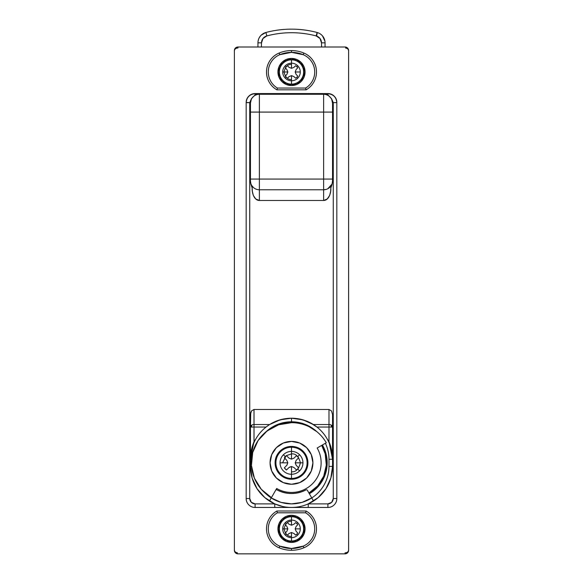 <?xml version="1.0" encoding="UTF-8"?>
<svg xmlns="http://www.w3.org/2000/svg" width="583" height="583" viewBox="0 0 583 583"><rect width="100%" height="100%" fill="white"/><g stroke="black" fill="none" stroke-linecap="round" stroke-linejoin="round"><path stroke-width="0.87" d="M234.388 52.011L234.388 550.279L235.437 552.808L237.959 553.85L345.041 553.85L345.041 552.822M348.612 52.011L348.612 50.568L347.563 48.039L345.041 46.997L237.959 46.997L235.437 48.039L234.388 50.568A3.571 3.571 0 0 1 235.423 48.054A3.571 3.571 0 0 0 234.388 50.568L234.388 548.836M331.669 450.382L332.55 459.258A41.05 41.05 0 0 0 291.5 418.215L291.5 421.786A37.48 37.48 0 0 1 316.933 431.733L305.842 424.635C301.251 422.733 296.47 421.786 291.5 421.786C286.53 421.786 281.749 422.733 277.158 424.635L265.855 431.93A37.48 37.48 0 0 1 291.5 421.786L291.5 418.215A41.05 41.05 0 0 1 332.55 459.258L332.55 466.4A41.05 41.05 0 0 1 269.448 501.023A41.05 41.05 0 0 1 250.45 466.4L252.14 478.045L257.059 488.736L264.813 497.59L274.761 503.88L255.092 503.88L251.309 502.313L249.735 498.523L249.735 102.637L251.441 98.716L250.45 102.797L250.45 180.847L250.923 184.352L252.089 186.83L252.359 191.355L253.335 195.436L255.777 198.978L259.377 200.479L323.623 200.479L327.223 198.978L329.665 195.436L330.641 191.355L330.911 186.83L332.077 184.352L332.55 180.847L332.55 102.797L331.559 98.716L333.265 102.637L333.265 498.523L331.691 502.313L327.908 503.88L308.239 503.88L318.187 497.59L325.941 488.736L330.86 478.045L332.55 466.4L328.98 466.4L328.98 459.258L332.55 459.258L332.55 427.055A3.571 2.521 180 0 0 331.049 425A3.571 2.536 90 0 1 331.516 427.055L332.55 427.055L332.55 459.258L329.359 443.393M325.394 443.262A37.48 37.48 0 0 1 328.98 459.258C328.98 454.288 328.025 449.508 326.123 444.916L325.394 443.262M295.508 418.412L291.5 418.215L280.11 419.826L269.616 424.533L254.02 424.533A3.571 2.521 180 0 0 251.951 425A3.571 2.536 90 0 0 251.484 427.055L254.02 427.055L254.02 409.463L328.98 409.463L254.02 409.463L251.499 410.935L250.45 414.506L250.45 427.055L250.726 412.575L251.499 410.935L254.02 409.463L254.02 427.055L266.045 427.055C261.942 430.298 258.582 434.182 255.966 438.715L254.946 440.26L255.966 438.715C254.509 441.003 253.124 444.355 251.812 448.772M276.553 489.793A1.071 1.071 0 0 1 277.056 489.917A1.071 1.071 0 0 0 275.628 490.325A1.071 1.071 0 0 1 276.553 489.793M265.688 493.597L271.233 497.926L280.94 502.364L291.5 503.88L302.06 502.364L311.767 497.926L307.372 490.325A1.071 1.071 0 0 0 305.944 489.917A1.071 1.071 0 0 1 307.372 490.325L311.767 497.926C317.13 494.479 321.335 489.96 324.396 484.364C327.449 478.767 328.98 472.777 328.98 466.4A37.48 37.48 0 0 1 311.767 497.926L313.552 501.023A41.05 41.05 0 0 0 332.55 466.4L332.55 459.258L328.98 459.258L328.98 466.4L332.55 466.4M331.188 448.772C329.876 444.355 328.491 441.003 327.034 438.715C324.418 434.182 321.058 430.298 316.955 427.055L309.857 422.544M306.673 421.123L298.955 418.9M282.653 506.481L274.761 503.88L274.761 507.45L255.092 507.45L255.092 503.88L255.092 507.45A8.92 8.92 0 0 1 246.172 498.523A8.92 8.92 0 0 0 255.092 507.45C252.628 507.45 250.522 506.576 248.781 504.834C247.039 503.093 246.172 500.986 246.172 498.523L246.172 102.506C246.172 100.043 247.039 97.937 248.781 96.195C250.522 94.446 252.628 93.579 255.092 93.579L259.377 93.71L259.377 94.278L323.623 94.278A8.92 8.905 0 0 1 332.55 103.184L331.559 98.716L333.265 102.637L333.265 498.523L336.828 498.523C336.828 500.986 335.961 503.093 334.219 504.834C332.478 506.576 330.372 507.45 327.908 507.45L274.761 507.45L327.908 507.45L327.908 503.88L308.239 503.88L308.239 507.45L308.239 503.88M246.172 102.506L246.172 102.637C246.696 97.215 249.67 94.242 255.092 93.71L327.908 93.579C330.372 93.579 332.47 94.446 334.219 96.188C335.961 97.929 336.828 100.036 336.828 102.506L336.828 102.506C336.296 97.084 333.323 94.103 327.908 93.579L255.092 93.579C249.67 94.111 246.696 97.084 246.172 102.506L249.735 102.637L251.441 98.716L250.45 103.184A8.92 8.905 0 0 1 259.377 94.278L259.377 112.082L323.623 112.082L323.623 179.061L259.377 179.061L259.377 112.082L323.623 112.082L323.623 93.71L327.908 93.71C333.323 94.235 336.296 97.215 336.828 102.637L336.828 102.506M336.828 102.637L333.265 102.637L336.828 102.637L336.828 498.523A8.92 8.92 0 0 1 327.908 507.45A8.92 8.92 0 0 0 336.828 498.523L336.828 102.637C336.296 97.215 333.323 94.235 327.908 93.71L323.623 93.71L323.623 94.278L259.377 94.278L259.377 93.71L255.092 94.92L251.441 98.716L255.092 94.92L259.377 93.71L255.092 93.71L255.092 94.92L255.092 93.71C249.67 94.242 246.696 97.215 246.172 102.637L246.172 498.523L249.735 498.523L249.735 102.637L246.172 102.637M345.041 553.85A3.571 3.571 0 0 0 348.612 550.279A3.571 3.571 0 0 1 345.041 553.85L237.959 553.85L345.041 553.85L347.563 552.808L348.612 550.279L348.612 50.568L348.612 548.836M328.127 440.369L327.034 438.715L328.98 441.666L328.98 424.533L328.98 427.055L331.516 427.055A3.571 2.536 -90 0 0 331.049 425A3.571 2.521 180 0 0 328.98 424.533L328.98 409.463L328.98 424.533A3.571 2.521 0 0 1 331.049 425A3.571 2.521 0 0 1 332.55 427.055L332.55 414.506L332.55 427.055L316.955 427.055L328.98 427.055L328.965 441.644M254.028 441.652L254.02 427.055L266.045 427.055L269.616 424.533L254.02 424.533A3.571 2.521 -0 0 0 251.951 425A3.571 2.521 180 0 0 250.45 427.055L250.45 459.258L250.45 427.055L251.484 427.055L250.45 427.055A3.571 2.521 -0 0 1 251.951 425A3.571 2.536 -90 0 0 251.484 427.055L254.02 427.055L254.02 441.659C251.623 447.387 250.435 453.253 250.45 459.258A41.05 41.05 0 0 1 291.5 418.215L287.492 418.412M315.155 425.714L313.384 424.533L328.98 424.533L313.384 424.533L302.89 419.826L291.5 418.215A41.05 41.05 0 0 0 250.45 459.258L251.331 450.375M332.55 414.506L331.501 410.935L328.98 409.463L331.501 410.935L332.55 414.506M323.623 189.774L323.623 200.479C329.461 200.384 331.282 191.348 330.772 187.996C331.844 185.445 332.441 183.062 332.55 180.847A8.92 8.92 0 0 1 323.623 189.774L323.623 200.479L259.377 200.479L259.377 189.774A8.92 8.92 0 0 1 250.45 180.847C250.559 183.062 251.156 185.445 252.228 187.996C251.718 191.348 253.539 200.384 259.377 200.479L259.377 179.061L250.45 179.061L259.377 179.061L259.377 112.082L250.45 112.082L259.377 112.082L259.377 94.278A8.92 8.905 180 0 0 250.45 103.184L250.45 180.847A8.92 8.92 0 0 0 259.377 189.774L323.623 189.774L323.623 179.061L259.377 179.061L259.377 189.774L323.623 189.774A8.92 8.92 0 0 0 332.55 180.847L332.55 103.184A8.92 8.905 180 0 0 323.623 94.278L323.623 112.082L332.55 112.082L323.623 112.082L323.623 179.061L332.55 179.061L323.623 179.061L323.623 189.774L326.167 189.402M250.45 466.4L251.506 466.4L250.45 466.4L250.45 459.258L251.499 459.258L250.45 459.258L250.45 466.4A41.05 41.05 0 0 0 269.448 501.023L271.233 497.926A37.48 37.48 0 0 1 265.899 493.772M284.045 418.9L276.327 421.123M273.143 422.544L269.616 424.533M322.414 444.982L325.977 453.596L327.114 465.168L324.476 476.493L318.333 486.368L309.347 493.743A35.694 35.694 0 0 0 322.414 444.982A35.694 35.694 0 0 1 309.347 493.743M305.944 489.917C301.433 492.322 296.616 493.524 291.5 493.524C296.616 493.524 301.433 492.322 305.944 489.917C296.317 494.69 286.683 494.69 277.056 489.917C281.567 492.322 286.384 493.524 291.5 493.524C286.384 493.524 281.567 492.322 277.056 489.917M326.837 46.997L256.163 46.997M234.388 550.279A3.571 3.571 0 0 0 237.959 553.85A3.571 3.571 0 0 1 234.388 550.279A3.571 2.543 0 0 0 237.412 552.793M348.612 50.568A3.571 3.571 0 0 0 345.041 46.997A3.571 3.571 0 0 1 348.612 50.568A3.571 2.543 180 0 0 345.588 48.054M237.412 48.054A3.571 2.543 180 0 0 234.388 50.568A3.571 3.571 0 0 1 237.959 46.997A3.571 3.571 0 0 0 235.423 48.054M237.959 46.997L237.959 48.025M345.588 552.793A3.571 2.543 0 0 0 348.612 550.279A3.571 3.571 0 0 1 347.577 552.793M331.559 98.716L327.908 94.92L323.623 93.71L327.908 94.92L327.908 93.71L327.908 94.92L331.559 98.716M330.525 186.509L331.865 184.264L327.814 188.732M332.288 183.004L332.478 181.962M250.522 181.962L250.712 183.004M251.135 184.264L251.484 185.015M251.958 185.809L253.481 187.551M254.057 188.01L254.844 188.535M257.241 189.511L258.284 189.708M253.634 443.415L250.45 459.258M328.98 441.666C331.377 447.387 332.565 453.253 332.55 459.258M255.092 507.45L327.908 507.45L327.908 503.88A5.356 5.356 0 0 0 333.265 498.523L336.828 498.523M274.761 507.45L274.761 503.88L255.092 503.88A5.356 5.356 0 0 1 249.735 498.523L246.172 498.523M311.767 497.926L313.552 501.023L311.767 497.926A37.48 37.48 0 0 1 271.233 497.926L269.448 501.023L271.233 497.926M269.448 501.023A41.05 41.05 0 0 0 313.552 501.023M321.699 445.397A34.871 34.871 0 0 1 308.939 493.029L317.72 485.821L323.718 476.173L326.298 465.11L325.183 453.807L321.699 445.39M279.148 547.809A32.123 32.123 0 0 0 291.5 550.279L291.5 548.494A30.338 30.338 0 0 1 279.833 546.162L279.148 547.809L279.833 546.162A18.736 18.736 0 0 1 277.384 512.8L305.616 512.8A18.736 18.736 0 0 1 303.167 546.162A30.338 30.338 0 0 1 291.5 548.494L291.5 550.279A32.123 32.123 0 0 0 303.852 547.809L303.167 546.162L291.5 548.494L279.833 546.162C276.568 544.806 273.901 542.693 271.838 539.822C269.769 536.958 268.61 533.758 268.348 530.231C268.093 526.711 268.778 523.381 270.403 520.24C272.028 517.099 274.36 514.621 277.384 512.8L305.616 512.8C308.64 514.621 310.972 517.099 312.597 520.24C314.222 523.381 314.907 526.711 314.652 530.231C314.39 533.758 313.231 536.958 311.162 539.822C309.099 542.693 306.432 544.806 303.167 546.162L303.852 547.809A32.123 32.123 0 0 1 279.148 547.809A20.522 20.522 0 0 1 276.903 511.014A20.522 20.522 0 0 0 279.148 547.809C275.526 546.3 272.589 543.954 270.315 540.762C268.042 537.57 266.788 534.021 266.555 530.115C266.314 526.201 267.131 522.528 268.996 519.081C270.862 515.642 273.5 512.953 276.903 511.014L277.384 512.8L276.903 511.014L306.097 511.014A20.522 20.522 0 0 1 303.852 547.809A20.522 20.522 0 0 0 306.097 511.014C309.5 512.953 312.138 515.642 314.004 519.081C315.869 522.528 316.686 526.201 316.445 530.115C316.212 534.021 314.958 537.57 312.685 540.762C310.411 543.954 307.474 546.3 303.852 547.809M291.5 536.36C287.958 536.783 285.459 534.29 284.001 528.861C285.459 523.439 287.958 520.94 291.5 521.37M296.419 534.524L296.798 534.166M306.097 511.014L305.616 512.8L306.097 511.014L276.903 511.014M291.5 422.675A40.154 40.154 0 0 1 326.276 442.752L317.159 448.021A29.624 29.624 0 0 1 276.685 488.488L271.423 497.605A40.154 40.154 0 0 1 291.5 422.675C298.671 422.675 305.368 424.468 311.577 428.053C317.793 431.639 322.69 436.543 326.276 442.752L317.159 448.021C319.805 452.597 321.124 457.538 321.124 462.829C321.124 468.12 319.805 473.061 317.159 477.645C314.514 482.228 310.899 485.843 306.315 488.488C301.732 491.134 296.791 492.46 291.5 492.46C286.209 492.46 281.268 491.134 276.685 488.488L271.423 497.605L261.308 489.305L254.399 478.198L251.433 465.46L252.716 452.437L258.109 440.522L267.058 430.975L278.594 424.803L291.5 422.675C298.671 422.675 305.368 424.468 311.577 428.053M317.159 448.021C319.805 452.597 321.124 457.538 321.124 462.829M317.086 32.48C308.691 30.265 300.165 29.157 291.5 29.15A99.941 99.941 0 0 1 317.086 32.48A10.705 10.705 0 0 1 325.052 42.829A10.705 10.705 0 0 0 317.086 32.48A3.571 0.401 -75.2 0 1 316.591 35.927A3.571 0.401 104.8 0 0 317.086 32.48A99.941 99.941 0 0 0 291.5 29.15C282.835 29.15 274.309 30.258 265.914 32.48A99.941 99.941 0 0 1 291.5 29.15C300.165 29.157 308.691 30.265 317.086 32.48L316.168 35.927L320.001 38.478L321.481 42.829L321.612 46.997L321.481 42.829L325.052 42.829L325.052 46.997L325.052 42.829L321.481 42.829A7.142 7.142 0 0 0 316.168 35.927L317.086 32.48L319.098 33.238M265.914 32.48C274.309 30.258 282.835 29.15 291.5 29.15A99.941 99.941 0 0 0 265.914 32.48L266.832 35.927A7.142 7.142 0 0 0 261.519 42.829L257.948 42.829L261.519 42.829L261.388 46.997L261.519 42.829L262.999 38.478L266.832 35.927L265.914 32.48A10.705 10.705 0 0 0 257.948 42.829L257.948 46.997L257.948 42.829A10.705 10.705 0 0 1 265.914 32.48L261.199 35.148M266.832 35.927C274.914 33.792 283.134 32.721 291.5 32.721C299.866 32.721 308.086 33.792 316.168 35.927A96.37 96.37 0 0 0 266.832 35.927M324.913 41.131L322.479 35.869M321.801 35.148L320.643 34.171M260.521 35.869L259.144 37.91M258.473 39.513L258.087 41.131M286.851 526.391L285.247 524.729L286.202 523.563L285.284 522.645A8.789 8.789 0 0 0 282.711 528.861L287.849 528.861L286.851 526.391L285.247 524.729L286.851 526.391L287.849 528.861L282.711 528.861A8.789 8.789 0 0 1 291.5 520.072L291.5 516.37A12.491 12.491 0 0 0 279.009 528.861A12.491 12.491 0 0 0 291.5 541.359L291.5 541.009A12.141 12.141 0 0 1 279.359 528.861A12.141 12.141 0 0 1 291.5 516.72A12.141 12.141 0 0 0 279.359 528.861A12.141 12.141 0 0 0 291.5 541.009L291.5 532.519L289.022 533.525L287.368 535.121L286.202 534.159L285.284 535.077A8.789 8.789 0 0 0 297.716 535.077L296.805 534.166L295.639 535.121L293.978 533.518L291.5 532.519L291.5 537.657A8.789 8.789 0 0 1 282.711 528.861A8.789 8.789 0 0 0 285.284 535.077L286.202 534.159L285.247 533L286.843 531.346L287.849 528.861L286.843 531.346L285.247 533L286.843 531.346M296.157 531.346L297.76 533L296.805 534.166L297.716 535.077A8.789 8.789 0 0 0 300.289 528.861L295.158 528.861L296.157 531.346L297.76 533L296.157 531.346L295.158 528.861L300.289 528.861A8.789 8.789 0 0 0 291.5 520.072L291.5 525.21L293.985 524.212L295.639 522.608L296.805 523.563L297.716 522.645L296.805 523.563L297.76 524.729L296.157 526.383L295.158 528.861L296.157 526.383L297.76 524.729L296.157 526.383M291.5 532.519L289.022 533.525L287.368 535.121L289.022 533.525L291.5 532.519L293.978 533.518L295.639 535.121L293.978 533.518M291.5 542.43A13.562 13.562 0 0 1 277.938 528.861A13.562 13.562 0 0 1 291.5 515.299L296.689 516.334L301.09 519.271L304.034 523.672L305.062 528.861L304.034 534.057L301.09 538.459L296.689 541.396L291.5 542.43L286.311 541.396L281.91 538.459L278.966 534.057L277.938 528.861L278.966 523.672L281.91 519.271L286.311 516.334L291.5 515.299A13.562 13.562 0 0 1 305.062 528.861A13.562 13.562 0 0 1 291.5 542.43M285.284 522.645L286.202 523.563L287.368 522.616L289.022 524.212L291.5 525.21L291.5 520.072A8.789 8.789 0 0 0 285.284 522.645M291.5 516.72L291.5 520.072A8.789 8.789 0 0 1 297.716 535.077A8.789 8.789 0 0 1 291.5 537.657L291.5 541.009A12.141 12.141 0 0 0 303.641 528.861A12.141 12.141 0 0 0 291.5 516.72A12.141 12.141 0 0 1 303.641 528.861A12.141 12.141 0 0 1 291.5 541.009L291.5 541.359A12.491 12.491 0 0 0 303.991 528.861A12.491 12.491 0 0 0 291.5 516.37L291.5 516.72M291.5 541.359L296.281 540.405L300.332 537.701L303.043 533.642L303.991 528.861L303.043 524.081L300.332 520.029L296.281 517.325L291.5 516.37L286.719 517.325L282.668 520.029L279.957 524.081L279.009 528.861L279.957 533.642L282.668 537.701L286.719 540.405L291.5 541.359M304.034 534.057A13.562 13.562 0 0 0 301.09 519.271M295.639 522.608L293.985 524.212L295.639 522.608M289.022 524.212L287.368 522.616L289.022 524.212L291.5 525.21L293.985 524.212L291.5 525.21M284.351 457.801L286.814 460.351L284.351 457.801A8.745 8.745 0 0 1 285.313 456.649L283.411 454.74A11.441 11.441 0 0 0 280.059 462.829L287.813 462.829L286.814 460.351L284.351 457.801L285.313 456.649A8.745 8.745 0 0 1 286.464 455.68L289.022 458.143L291.5 459.142L293.978 458.143L291.5 459.142L291.5 446.767A16.062 16.062 0 0 0 275.438 462.829A16.062 16.062 0 0 0 291.5 478.891L291.5 478.439A15.603 15.603 0 0 1 275.897 462.829A15.603 15.603 0 0 1 291.5 447.227A15.603 15.603 0 0 0 275.897 462.829A15.603 15.603 0 0 0 291.5 478.439L291.5 474.27A11.441 11.441 0 0 0 299.589 470.918L297.687 469.016A8.745 8.745 0 0 1 296.536 469.985L293.978 467.515L291.5 466.517L291.5 474.27A11.441 11.441 0 0 1 283.411 454.74A11.441 11.441 0 0 1 291.5 451.388L291.5 459.142L289.022 458.143L286.464 455.68L289.022 458.143M298.649 467.865L296.186 465.307L298.649 467.865A8.745 8.745 0 0 1 297.687 469.016L299.589 470.918A11.441 11.441 0 0 0 302.941 462.829L295.187 462.829L296.186 465.307L298.649 467.865L296.536 469.985L293.978 467.515L296.536 469.985M291.5 484.247A21.418 21.418 0 0 1 270.082 462.829A21.418 21.418 0 0 1 291.5 441.411A21.418 21.418 0 0 0 270.082 462.829A21.418 21.418 0 0 0 291.5 484.247L283.302 482.615L276.357 477.973L271.714 471.028L270.082 462.829L271.714 454.638L276.357 447.686L283.302 443.044L291.5 441.411L299.698 443.044L306.643 447.686L311.286 454.638L312.918 462.829L311.286 471.028L306.643 477.973L299.698 482.615L291.5 484.247A21.418 21.418 0 0 0 312.918 462.829A21.418 21.418 0 0 0 291.5 441.411A21.418 21.418 0 0 1 312.918 462.829A21.418 21.418 0 0 1 291.5 484.247M291.5 479.248A16.419 16.419 0 0 1 275.081 462.829A16.419 16.419 0 0 1 291.5 446.41A16.419 16.419 0 0 0 275.081 462.829A16.419 16.419 0 0 0 291.5 479.248L285.218 478.002L279.891 474.438L276.327 469.111L275.081 462.829L276.327 456.547L279.891 451.22L285.218 447.664L291.5 446.41L297.782 447.664L303.109 451.22L306.673 456.547L307.919 462.829L306.673 469.111L303.109 474.438L297.782 478.002L291.5 479.248A16.419 16.419 0 0 0 307.919 462.829A16.419 16.419 0 0 0 291.5 446.41A16.419 16.419 0 0 1 307.919 462.829A16.419 16.419 0 0 1 291.5 479.248M293.978 458.143L296.536 455.68A8.745 8.745 0 0 1 297.687 456.649L299.589 454.74A11.441 11.441 0 0 0 283.411 454.74L285.313 456.649L286.464 455.68M291.5 474.27L291.5 466.517L289.022 467.515L286.464 469.985A8.745 8.745 0 0 1 284.351 467.865L286.814 465.307L287.813 462.829L280.059 462.829A11.441 11.441 0 0 0 291.5 474.27L291.5 478.439A15.603 15.603 0 0 0 307.103 462.829A15.603 15.603 0 0 0 291.5 447.227L291.5 451.388A11.441 11.441 0 0 1 299.589 454.74L297.687 456.649A8.745 8.745 0 0 1 298.649 457.801L296.186 460.351L295.187 462.829L302.941 462.829A11.441 11.441 0 0 0 299.589 454.74A11.441 11.441 0 0 1 291.5 474.27M291.5 446.767L291.5 447.227A15.603 15.603 0 0 1 307.103 462.829A15.603 15.603 0 0 1 291.5 478.439L291.5 478.891A16.062 16.062 0 0 0 307.562 462.829A16.062 16.062 0 0 0 291.5 446.767L285.357 447.992L280.139 451.475L276.663 456.686L275.438 462.829L276.663 468.98L280.139 474.19L285.357 477.674L291.5 478.891L297.643 477.674L302.861 474.19L306.337 468.98L307.562 462.829L306.337 456.686L302.861 451.475L297.643 447.992L291.5 446.767M296.186 465.307L295.187 462.829L296.186 460.351L298.649 457.801L296.186 460.351M296.536 455.68L298.649 457.801M286.814 460.351L287.813 462.829L286.814 465.307L284.351 467.865L287.142 464.921M286.464 469.985L289.022 467.515L286.464 469.985L284.351 467.865M289.408 467.187L291.5 466.517L293.978 467.515M282.58 462.829L286.144 455.695L291.5 453.909C295.719 453.399 298.693 456.372 300.42 462.829C298.693 469.286 295.719 472.259 291.5 471.756M303.852 53.038A32.123 32.123 0 0 0 291.5 50.568L291.5 52.353A30.338 30.338 0 0 1 303.167 54.685L303.852 53.038L303.167 54.685A18.736 18.736 0 0 1 305.616 88.048L277.384 88.048A18.736 18.736 0 0 1 279.833 54.685A30.338 30.338 0 0 1 291.5 52.353L291.5 50.568A32.123 32.123 0 0 0 279.148 53.038L279.833 54.685L291.5 52.353L303.167 54.685C306.432 56.041 309.099 58.154 311.162 61.026C313.231 63.89 314.39 67.089 314.652 70.616C314.907 74.136 314.222 77.466 312.597 80.607C310.972 83.748 308.64 86.226 305.616 88.048L277.384 88.048C274.36 86.226 272.028 83.748 270.403 80.607C268.778 77.466 268.093 74.136 268.348 70.616C268.61 67.089 269.769 63.89 271.838 61.026C273.901 58.154 276.568 56.041 279.833 54.685L279.148 53.038A32.123 32.123 0 0 1 303.852 53.038A20.522 20.522 0 0 1 306.097 89.833A20.522 20.522 0 0 0 303.852 53.038C307.474 54.547 310.411 56.894 312.685 60.085C314.958 63.277 316.212 66.826 316.445 70.732C316.686 74.646 315.869 78.319 314.004 81.766C312.138 85.205 309.5 87.895 306.097 89.833L305.616 88.048L306.097 89.833L276.903 89.833A20.522 20.522 0 0 1 279.148 53.038A20.522 20.522 0 0 0 276.903 89.833C273.5 87.895 270.862 85.205 268.996 81.766C267.131 78.319 266.314 74.646 266.555 70.732C266.788 66.826 268.042 63.277 270.315 60.085C272.589 56.894 275.526 54.547 279.148 53.038M291.5 79.477C287.958 79.907 285.459 77.408 284.001 71.986C285.459 66.557 287.958 64.064 291.5 64.487M296.798 66.681L296.404 66.316M276.903 89.833L277.384 88.048L276.903 89.833L306.097 89.833M286.851 69.508L285.247 67.847L286.202 66.681L285.284 65.77A8.789 8.789 0 0 0 282.711 71.986L287.849 71.986L286.851 69.508L285.247 67.847L286.851 69.508L287.849 71.986L282.711 71.986A8.789 8.789 0 0 1 291.5 63.19L291.5 59.488A12.491 12.491 0 0 0 279.009 71.986A12.491 12.491 0 0 0 291.5 84.477L291.5 84.127A12.141 12.141 0 0 1 279.359 71.986A12.141 12.141 0 0 1 291.5 59.838A12.141 12.141 0 0 0 279.359 71.986A12.141 12.141 0 0 0 291.5 84.127L291.5 75.637L289.022 76.643L287.368 78.239L286.202 77.284L285.284 78.195A8.789 8.789 0 0 0 297.716 78.195L296.805 77.284L295.639 78.239L293.978 76.635L291.5 75.637L291.5 80.775A8.789 8.789 0 0 1 282.711 71.986A8.789 8.789 0 0 0 285.284 78.195L286.202 77.284L285.247 76.118L286.843 74.464L287.849 71.986L286.843 74.464L285.247 76.118L286.843 74.464M296.157 74.464L297.76 76.118L296.805 77.284L297.716 78.195A8.789 8.789 0 0 0 300.289 71.986L295.158 71.986L296.157 74.464L297.76 76.118L296.157 74.464L295.158 71.986L300.289 71.986A8.789 8.789 0 0 0 291.5 63.19L291.5 68.328L293.985 67.329L295.639 65.726L296.805 66.681L297.716 65.77L296.805 66.681L297.76 67.847L296.157 69.501L295.158 71.986L296.157 69.501L297.76 67.847L296.157 69.501M291.5 75.637L289.022 76.643L287.368 78.239L289.022 76.643L291.5 75.637L293.978 76.635L295.639 78.239L293.978 76.635M278.966 66.79L281.91 62.388L286.311 59.451L291.5 58.417A13.562 13.562 0 0 1 305.062 71.986A13.562 13.562 0 0 1 291.5 85.548A13.562 13.562 0 0 1 277.938 71.986A13.562 13.562 0 0 1 291.5 58.417L296.689 59.451L301.09 62.388L304.034 66.79L305.062 71.986L304.034 77.175L301.09 81.576L296.689 84.513L291.5 85.548L286.311 84.513L281.91 81.576L278.966 77.175L277.938 71.986L278.966 66.79A13.562 13.562 0 0 0 281.91 81.576M285.284 65.77L286.202 66.681L287.368 65.733L289.022 67.329L291.5 68.328L291.5 63.19A8.789 8.789 0 0 0 285.284 65.77M291.5 59.838L291.5 63.19A8.789 8.789 0 0 1 297.716 78.195A8.789 8.789 0 0 1 291.5 80.775L291.5 84.127A12.141 12.141 0 0 0 303.641 71.986A12.141 12.141 0 0 0 291.5 59.838A12.141 12.141 0 0 1 303.641 71.986A12.141 12.141 0 0 1 291.5 84.127L291.5 84.477A12.491 12.491 0 0 0 303.991 71.986A12.491 12.491 0 0 0 291.5 59.488L291.5 59.838M291.5 84.477L296.281 83.522L300.332 80.818L303.043 76.767L303.991 71.986L303.043 67.205L300.332 63.146L296.281 60.443L291.5 59.488L286.719 60.443L282.668 63.146L279.957 67.205L279.009 71.986L279.957 76.767L282.668 80.818L286.719 83.522L291.5 84.477M295.639 65.726L293.985 67.329L295.639 65.726M289.022 67.329L287.368 65.733L289.022 67.329L291.5 68.328L293.985 67.329L291.5 68.328"/></g></svg>
